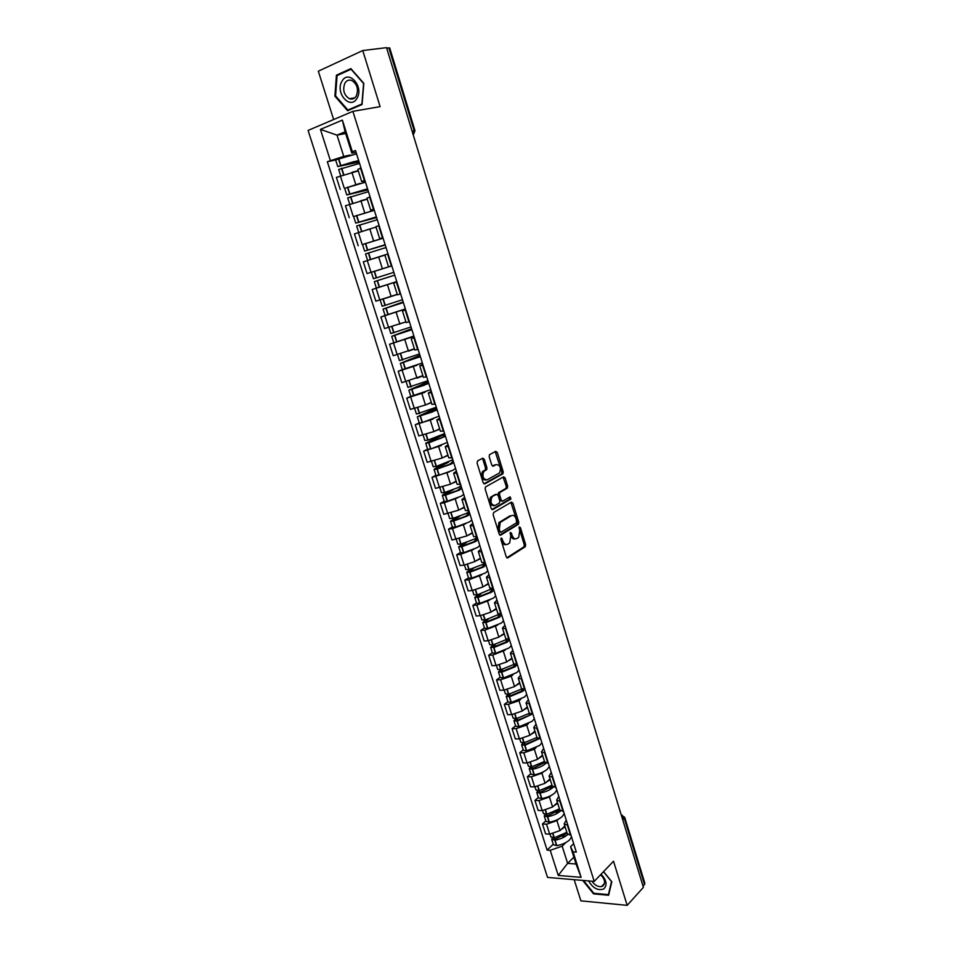 <?xml version="1.0" encoding="UTF-8"?>
<svg xmlns="http://www.w3.org/2000/svg" width="953" height="953" viewBox="0 0 953 953"><rect width="100%" height="100%" fill="white"/><g stroke="black" fill="none" stroke-linecap="round" stroke-linejoin="round"><path stroke-width="1.43" d="M501.218 537.992L500.885 539.565L506.281 556.897L507.77 557.898L525.317 546.688L525.639 544.592L520.398 527.557L519.278 526.926L519.742 530.595L518.718 537.289L516.8 538.552C514.834 539.422 513.262 538.338 512.106 535.312L511.416 533.084L510.272 532.453L510.737 536.158L509.7 542.912L507.746 544.211C505.745 545.092 504.149 544.008 502.97 540.959L501.218 537.992M484.291 459.298L482.754 458.179L477.584 460.895L477.084 463.11L483.207 482.802L484.743 483.898L502.946 473.784L503.22 471.771L497.275 452.437L495.774 451.317L489.449 454.7L489.187 456.713L491.772 465.064L493.285 466.172L496.299 464.54C500.23 465.124 501.314 467.911 499.563 472.891L487.138 479.847C483.135 479.335 482.015 476.536 483.779 471.449L486.614 469.71L486.888 467.685L484.291 459.298L482.921 459.537L482.182 458.476M352.884 111.346L380.104 106.641L362.759 50.545L386.537 47.65L643.394 887.362L627.169 905.35L613.518 861.226L594.207 881.394L352.884 111.346L308.081 130.418L547.534 877.415L594.207 881.394M493.642 512.511L493.154 514.739L499.181 534.133L500.694 535.157L518.444 524.281L518.754 522.208L512.893 503.16L511.416 502.112L493.642 512.511M491.224 508.557L485.148 489.032L485.434 486.971L503.625 476.81L505.114 477.894L507.639 486.125L507.353 488.15L499.789 492.546L499.503 494.595L501.207 500.075L502.696 501.147L510.141 496.835L510.963 499.003L492.749 509.629L491.224 508.557M574.183 879.69L580.877 900.847L627.169 905.35M362.759 50.545L318.326 71.177L333.633 119.542M386.668 48.079L389.706 47.924L414.972 130.656L414.162 130.716L388.824 47.817M624.739 817.424L644.859 883.3L644.49 884.503L624.298 818.436L621.404 815.494M643.013 886.147L644.49 884.503M567.238 833.613L571.061 835.424M558.494 819.115L556.909 820.604L546.545 824.214L549.702 834.161L560.054 830.551L564.843 825.977M549.702 834.161L545.628 833.911L542.46 824L545.807 820.878M567.893 825.346L564.164 823.857L566.249 820.128M546.545 824.214L542.46 824M559.756 809.859L563.557 811.563M538.338 797.387L534.955 800.425L538.135 810.419L542.209 810.61L552.609 807L557.445 802.533M560.364 801.425L556.659 800.02L558.792 796.41M551.048 795.517L549.44 796.982L539.029 800.591L534.955 800.425M552.216 785.939L555.992 787.535M530.809 773.705L527.39 776.683L530.595 786.749L534.669 786.88L545.104 783.271L550 778.911M552.776 777.314L549.083 776.016L551.263 772.502M543.555 771.739L541.912 773.181L531.452 776.79L527.39 776.683M544.616 761.84L548.38 763.329M523.221 749.856L519.766 752.763L522.994 762.9L527.069 762.972L537.54 759.362L542.495 755.11M545.128 753.025L541.459 751.822L543.686 748.427M536.003 747.783L534.335 749.201L523.828 752.799L519.766 752.763M536.956 737.562L540.696 738.932M515.585 725.829L512.083 728.664L515.335 738.885L519.409 738.885L529.928 735.275L534.931 731.13M537.432 728.545L533.775 727.461L536.051 724.161M528.391 723.649L526.687 725.042L516.145 728.64L512.083 728.664M529.249 713.094L532.953 714.345M507.889 701.622L504.351 704.386L507.627 714.679L511.69 714.619L522.256 711.021L527.319 706.971M529.665 703.886L526.032 702.897L528.355 699.716M520.731 699.323L518.992 700.693L508.402 704.303L504.351 704.386M521.482 688.435L525.163 689.579M500.134 677.238L496.549 679.918L499.86 690.294L503.911 690.175L514.525 686.565L519.647 682.634M521.851 679.036L518.229 678.155L520.6 675.093M513.024 674.819L511.237 676.177L500.599 679.775L496.549 679.918M513.643 663.598L517.312 664.61M492.32 652.662L488.698 655.271L492.022 665.718L496.072 665.539L506.734 661.942L511.916 658.106M513.965 653.996L510.379 653.222L512.797 650.28M505.245 650.137L492.749 655.068L488.698 655.271M505.757 638.57L509.39 639.463M484.446 627.908L480.777 630.433L484.136 640.964L488.186 640.726L498.884 637.116L504.125 633.4M506.019 628.766L502.457 628.098L504.923 625.263M497.43 625.251L484.827 630.171L480.777 630.433M497.8 613.339L501.409 614.113M476.512 602.951L472.807 605.405L476.19 616.019L480.229 615.709L490.974 612.112L496.275 608.514M498.014 603.332L494.476 602.784L496.989 600.068M489.544 600.187L476.845 605.072L472.807 605.405M489.782 587.918L493.368 588.573M468.519 577.816L464.766 580.186L468.173 590.884L472.211 590.515L483.016 586.917L488.365 583.427M489.949 577.709L486.423 577.268L488.996 574.683M481.61 574.921L468.805 579.793L464.766 580.186M481.718 562.306L485.268 562.83M460.466 552.49L456.678 554.777L460.108 565.558L464.135 565.117L474.975 561.52L480.407 558.148M481.825 551.882L478.323 551.549L480.943 549.095M473.617 549.464L460.704 554.312L456.678 554.777M473.57 536.491L477.108 536.884M452.353 526.961L448.518 529.177L451.972 540.029L466.887 535.931L472.378 532.679M473.629 525.853L470.151 525.639L472.831 523.304M465.588 523.805L452.532 528.641L448.518 529.177M465.374 510.474L468.876 510.737M444.169 501.242L440.286 503.375L443.776 514.31L458.738 510.153L464.278 507.02M465.374 499.622L461.919 499.527L464.647 497.311M457.5 497.942L444.312 502.767L440.286 503.375M457.106 484.255L460.585 484.386M435.926 475.333L432.007 477.37L435.521 488.389L450.519 484.16L456.13 481.158M457.047 473.176L453.616 473.2L456.404 471.127M449.375 471.878L432.007 477.37M448.78 457.833L452.222 457.833M427.623 449.208L423.656 451.162L427.194 462.276L442.24 457.976L447.91 455.093M448.66 446.528L445.254 446.671L448.101 444.729M441.215 445.587L423.656 451.162M440.381 431.197L443.8 431.054M419.249 422.882L415.234 424.752L418.808 435.95L433.889 431.578L439.631 428.826M440.215 419.665L436.831 419.939L439.726 418.129M433.043 419.082L415.234 424.752M431.912 404.346L435.307 404.072M410.814 396.353L406.752 398.128L410.35 409.409L425.479 404.977L431.28 402.357M431.685 392.588L428.338 392.993L431.28 391.314M424.895 392.338L406.752 398.128M423.382 377.281L426.741 376.864M402.309 369.609L398.199 371.301L401.832 382.677L422.87 375.673M423.096 365.297L419.773 365.821L422.775 364.284M416.866 365.321L398.199 371.301M422.393 363.045L421.643 363.355M414.781 350.001L418.105 349.441M413.888 336.04L389.586 344.247L393.244 355.719L414.4 348.786M414.436 337.779L411.136 338.434L414.21 337.04M409.29 337.922L389.586 344.247M413.924 336.135L412.625 336.635M405.704 310.047L402.428 310.833L406.121 322.543L409.409 321.804M385.167 315.467L380.902 316.992L384.583 328.559L402.416 322.948M402.428 310.833L405.561 309.582M405.382 309.022L380.902 316.992M397.377 294.787L400.641 293.941M377.853 287.639L372.146 289.521L375.851 301.172L397.234 294.358M396.901 282.076L393.66 283.005L396.853 281.897M396.782 281.683L372.146 289.521M384.869 255.106L363.319 261.825L367.06 273.571L391.79 265.851M388.038 253.891L369.204 259.943M382.963 237.797L379.687 238.667L382.88 237.523M363.081 244.337L383.07 238.131M379.091 225.468L375.899 226.671L379.687 238.667M370.753 228.732L354.421 233.902L358.197 245.743M374.076 209.529L370.729 210.256L373.898 208.969M353.658 216.545L374.291 210.22M370.074 196.818L366.917 198.188L370.729 210.256M367.239 199.177L345.451 205.765L349.251 217.701M365.106 181.034L361.687 181.606L364.832 180.177M344.676 188.372L360.067 183.357M364.308 182.357L365.44 182.094M360.973 167.931L357.863 169.467M358.316 170.885L336.409 177.389L340.245 189.421M565.879 842.547L562.175 846.157L567.619 863.358L576.041 864.002L570.585 846.705L573.67 843.679M573.873 857.14L567.619 863.358L558.244 875.438L550.238 850.326L562.175 846.157M570.585 846.705L573.075 851.899L581.104 877.344L558.244 875.438M356.065 152.313L351.86 153.183L345.105 131.788L337.017 135.135L343.747 156.411L327.332 161.724L547.093 850.112L550.238 850.326M330.357 160.521L320.434 129.394L342.389 120.114L352.36 151.753L351.86 153.183M573.075 851.899L576.327 852.113L355.493 150.503L352.36 151.753M582.712 880.417L593.576 893.878L608.61 895.26L611.814 881.775L603.571 871.614M336.421 75.192L334.896 96.146L347.583 110.715L362.069 104.508L363.82 83.364L350.871 68.604L336.421 75.192L338.684 74.87M345.653 133.491L337.017 135.135L320.434 129.394M343.747 156.411L350.299 155.041M355.779 153.898L356.505 153.743M553.228 844.215L547.093 850.112M335.647 159.961L327.332 161.724M581.104 877.344L576.041 864.002M345.105 131.788L342.389 120.114M335.67 96.015L334.896 96.146M502.267 538.719L500.897 538.886L501.6 541.125C502.672 543.984 504.173 545.116 506.091 544.52M515.18 538.862C513.286 539.458 511.797 538.326 510.737 535.479L510.046 533.263L511.416 533.084M506.817 557.779L523.947 546.843L524.269 544.747L518.98 527.605M499.765 535.05L517.074 524.46L517.384 522.387L510.915 502.41M500.015 531.476L501.075 532.203L516.645 522.709L516.145 518.92C514.989 515.895 513.429 514.799 511.451 515.609L500.277 522.399L499.289 529.106L500.015 531.476L498.645 531.655L500.659 532.25M498.645 531.655L497.907 529.284L498.907 522.578L510.081 515.787M502.171 501.218L499.837 500.277L498.133 494.798L498.431 492.749L505.995 488.365L506.281 486.328L503.089 477.108M491.855 509.533L509.474 499.301L509.486 497.204M492.427 496.692L491.891 497.109C490.068 502.219 491.164 505.019 495.167 505.495L499.515 502.946L499.813 500.873L498.109 495.381L496.608 494.309L490.521 497.311C488.698 502.386 489.771 505.185 493.761 505.721M495.751 494.44L496.608 494.309M491.057 496.894L495.238 494.512M485.768 480.074C481.765 479.55 480.646 476.762 482.409 471.675L485.244 469.948L485.518 467.911L482.921 459.537M492.475 466.1L494.929 464.778M483.898 483.826L501.588 474.01L501.862 471.997L495.191 451.615M567.106 833.184L555.516 839.057L553.776 838.735L554.312 837.735L550.905 836.913M571.526 836.877L569.596 839.879C566.404 842.762 562.127 844.668 556.79 845.609L553.395 844.751M552.383 837.83L551.716 839.438L555.063 840.141C560.34 839.212 564.581 837.33 567.797 834.506M565.105 826.835L561.21 829.444M566.832 832.303L554.301 837.747L553.074 833.863M566.952 832.672L562.854 836.627M588.609 880.917C592.969 888.291 598.031 890.96 603.785 888.923C607.514 885.087 606.608 880.179 601.081 874.223M592.016 881.203C594.72 885.158 597.865 886.957 601.462 886.6L602.868 886.016C605.715 883.014 604.964 879.238 600.604 874.711M603.499 871.685L611.504 881.561L608.395 894.629L593.838 893.283L583.498 880.477M356.946 98.338C364.38 86.878 348.536 68.83 341.996 81.243C334.765 92.679 350.275 110.488 356.946 98.338M356.219 96.086C358.757 89.403 357.304 84.209 351.86 80.493C349.001 79.492 346.689 80.374 344.903 83.149C342.425 89.892 343.914 95.074 349.37 98.707C352.169 99.66 354.456 98.79 356.219 96.086M335.575 95.908L337.064 75.609L351.061 69.235L363.605 83.53L361.902 104.02L347.869 110.024L335.575 95.908M350.061 109.655L347.869 110.024M559.745 809.824L548.082 815.625L546.343 815.339L547.046 814.231M545.068 814.386L544.27 816.042L547.606 816.685C552.966 815.708 557.255 813.814 560.495 811.003L560.578 810.932M564.188 813.576L562.222 816.507C558.994 819.318 554.706 821.212 549.357 822.189L545.974 821.391M559.435 808.859L546.843 814.267L543.46 813.493M557.708 803.355L553.764 805.928M559.661 809.573L556.278 812.73M552.335 786.273L540.589 792.026L538.85 791.764L539.743 790.537M537.706 790.752L536.777 792.479L540.113 793.051C545.473 792.038 549.786 790.168 553.062 787.416L553.371 787.13M556.802 790.108L554.801 792.956C551.537 795.719 547.225 797.59 541.864 798.59L538.493 797.875M551.99 785.248L539.338 790.609L535.967 789.918M550.25 779.697L546.26 782.234M552.264 786.356L550.036 788.357M544.937 762.448L533.037 768.249L531.309 768.023L532.405 766.665M530.321 766.939L529.225 768.737L532.548 769.238C537.921 768.201 542.257 766.343 545.569 763.651L546.164 763.091M549.357 766.462L547.32 769.226C544.032 771.93 539.696 773.788 534.323 774.825L530.952 774.17M544.497 761.459L531.774 766.784L528.403 766.164M542.733 755.872L538.707 758.362M537.552 738.361L536.277 739.707L525.437 744.293L523.709 744.102L525.043 742.613M522.899 742.947L521.625 744.805L524.936 745.246L538.945 738.837M541.864 742.637L539.791 745.329L526.723 750.881L523.364 750.297M536.944 737.491L524.15 742.78L520.803 742.22M535.169 731.856L531.095 734.322M530.166 714.023L528.677 715.608L517.777 720.158L516.061 720.003L517.658 718.348M515.454 718.753L513.953 720.706L517.265 721.087L531.726 714.333M534.311 718.645L532.203 721.254L519.063 726.758L515.716 726.246M526.032 702.897L529.32 713.309L516.466 718.598L513.131 718.109M527.533 707.674L523.411 710.092M522.744 689.424L521.017 691.33L510.069 695.845L508.342 695.714L510.248 693.903M507.997 694.356L506.234 696.429L509.533 696.738L522.756 691.282L524.472 689.591M526.699 694.475L524.555 696.988L511.344 702.444L508.009 702.016M521.756 688.948L508.735 694.225L505.4 693.82M519.861 683.301L515.68 685.683M515.228 664.575L513.298 666.874L502.291 671.341L500.575 671.257L502.839 669.244M500.528 669.756L498.455 671.972L501.743 672.199L515.037 666.802L517.122 664.622M519.04 670.114L516.848 672.544L503.565 677.964L500.254 677.595M514.239 664.289L500.933 669.673L497.621 669.34M512.118 658.749L507.889 661.084M506.782 639.356L493.082 644.943L490.616 647.313L493.892 647.48L507.27 642.131L509.498 639.808M507.508 639.582L505.531 642.239L494.452 646.658L492.749 646.61L495.441 644.383M511.32 645.574L509.093 647.921L495.739 653.281L492.427 653.008M491.569 640.178L493.082 644.943L489.782 644.681M504.316 634.007L500.027 636.318M499.384 614.161L485.172 620.01L481.873 619.831M499.765 614.185L497.692 617.401L486.328 621.844L484.863 621.773L488.067 619.295M485.625 619.915L482.718 622.488L485.982 622.583L499.432 617.282L501.707 615.042M503.529 620.856L501.266 623.107L487.841 628.42L484.541 628.218M499.467 614.387L499.717 615.173M496.453 609.086L492.105 611.35M492.046 588.668L477.191 594.898L473.915 594.791M493.011 588.609L489.806 592.385L478.382 596.781L476.917 596.745L477.31 596.221L480.741 593.981M478.215 594.66L474.761 597.46L478.013 597.483L491.534 592.23L493.845 590.086M495.691 595.947L493.392 598.103L479.883 603.368L476.607 603.249M491.629 589.514L491.867 590.252M488.544 583.963L484.124 586.19M484.696 562.889L482.766 564.39L469.162 569.584L465.898 569.572M485.446 563.39L481.849 567.178L470.365 571.538L468.9 571.538L469.317 571.038L473.498 568.405M470.853 569.179L466.744 572.241L469.984 572.193L483.576 566.999L485.935 564.938M487.793 570.847L485.446 572.92L471.866 578.126L468.602 578.078M483.743 564.462L483.957 565.141M480.562 558.661L476.071 560.852M477.143 536.992L474.737 538.945L461.061 544.092L457.809 544.151M477.513 538.171L473.832 541.78L462.288 546.093L460.835 546.129L461.252 545.652L466.422 542.567M463.611 543.424L458.667 546.831L461.895 546.712L475.559 541.566L477.965 539.601M479.835 545.545L477.441 547.534L463.789 552.692L460.537 552.728M475.785 539.207L475.976 539.839M472.521 533.156L467.947 535.312M469.102 511.439L466.66 513.298L452.901 518.384L449.661 518.527M469.519 512.774L465.755 516.181L454.378 520.398L453.14 520.076L459.596 516.395M456.558 517.396L450.519 521.231L453.509 521.088L467.482 515.942L469.924 514.072M471.806 520.064L469.388 521.946L455.653 527.057L452.413 527.176M464.421 507.449L459.751 509.581M460.99 485.696L458.512 487.448L444.682 492.487L441.453 492.713M461.455 487.174L457.619 490.378L446.183 494.559L444.956 494.297L453.283 489.782M449.816 491.009L443.24 494.559L442.323 495.429L445.289 495.215L459.346 490.116L461.824 488.341M463.73 494.381L461.252 496.168L447.457 501.23L444.229 501.421M456.249 481.551L451.472 483.647M486.923 469.15L485.184 470.091M452.83 459.751L436.391 466.386L433.186 466.696M453.342 461.371L449.423 464.385L437.677 468.566L436.7 468.328L448.482 462.276M443.669 464.171L434.997 468.614L434.056 469.424L437.01 469.126L451.15 464.087L453.664 462.419M455.582 468.507L453.068 470.198L439.19 475.19L435.974 475.476M448.029 455.451L443.109 457.523M451.71 460.621L452.901 460.001M444.598 433.603L428.04 440.083L424.847 440.477M445.158 435.378L441.156 438.189L427.921 442.514L444.777 434.187M439.13 436.426L425.717 443.228L428.898 442.788L445.444 436.295M447.374 442.418L430.863 448.958L427.659 449.328M444.646 433.758L443.991 434.068M439.738 429.148L434.663 431.209M436.295 407.241L416.449 414.09L414.674 408.492M436.915 409.182L432.829 411.791L419.534 416.104L436.593 408.17M436.474 407.801L417.319 416.818L437.153 409.957M439.095 416.139L422.465 422.513L419.272 422.965M431.375 402.642L426.098 404.691M427.945 380.688L407.979 387.418M428.6 382.784L424.43 385.179L411.077 389.479L428.338 381.95M428.242 381.653L408.861 390.194L428.802 383.416M430.768 389.646L410.826 396.412M422.953 375.923L417.39 377.996M419.523 353.92L399.45 360.603L397.544 354.635M420.225 356.184L402.559 362.664L420.023 355.529M419.951 355.29L400.331 363.367L420.38 356.672M422.358 362.95L402.333 369.669L400.331 363.367M414.46 348.989L408.468 351.133M411.029 326.939L390.837 333.55L388.884 327.379M411.791 329.369L393.97 335.623L411.648 328.904M411.589 328.737L391.731 336.326L411.899 329.714M393.744 342.675L391.731 336.326M405.907 321.852L398.973 324.211M390.885 296.538L397.258 294.406M402.464 299.754L382.165 306.27L380.152 299.921M403.286 302.339L385.31 308.367L403.202 302.065M403.167 301.97L383.058 309.082L403.345 302.554M405.359 308.927L385.095 315.467L383.058 309.082M397.282 294.489L384.988 298.444M375.256 271.093L391.814 265.887L375.256 271.093M393.839 272.344L373.421 278.776L371.372 272.308M394.709 275.107L374.326 281.611L394.733 275.167M396.746 281.588L376.375 288.056L374.326 281.611M385.226 244.957L366.881 250.353L385.179 244.826M383.106 238.214L362.545 244.552L364.618 251.056L385.238 245.016M385.143 244.718L364.618 251.056M371.61 259.18L384.845 255.035M367.584 260.419L365.523 253.915L386.036 247.554M376.566 217.463L358.018 222.418L376.459 217.129M374.315 210.315L353.646 216.569L355.731 223.121L376.602 217.594M376.375 216.867L355.731 223.121M356.648 226.016L377.281 219.738M376.042 227.112L366.798 229.876M367.846 189.754L349.072 194.257L367.679 189.206M365.464 182.19L344.664 188.337L346.773 194.96L367.906 189.945M367.548 188.801L346.773 194.96M364.26 199.927L367.155 199.201M347.702 197.879L368.454 191.684M367.179 198.986L360.389 200.904M359.055 161.819L340.054 165.87L353.908 161.629L358.816 161.069M356.541 153.838L335.623 159.901L337.743 166.572L359.138 162.093M358.638 160.497L337.743 166.572M340.662 175.745L338.672 169.491L359.555 163.416M358.233 170.647L352.062 172.279M349.394 204.323L353.194 216.295M358.364 232.556L362.14 244.433M367.274 260.55L371.015 272.332M376.101 288.33L379.818 300.016M384.869 315.884L388.562 327.475M393.565 343.211L397.222 354.719M402.19 370.336L405.811 381.748M410.743 397.234L414.341 408.563M419.237 423.93L422.81 435.164M427.659 450.412L431.197 461.562M436.021 476.691L439.536 487.757M444.312 502.767L447.803 513.738M452.532 528.641L455.999 539.529M460.704 554.312L464.135 565.117M468.805 579.793L472.211 590.515M476.845 605.072L480.229 615.709M484.827 630.171L488.186 640.726M492.749 655.068L496.072 665.539M500.599 679.775L503.911 690.175M508.402 704.303L511.69 714.619M516.145 728.64L519.409 738.885M523.828 752.799L527.069 762.972M531.452 776.79L534.669 786.88M539.029 800.591L542.209 810.61M340.34 175.876L344.176 187.944M351.895 172.314L355.719 184.382M360.901 200.773L364.677 212.733M369.621 196.985L373.445 209.124M369.824 228.994L373.576 240.859M378.639 225.623L382.427 237.678M378.675 256.988L382.403 268.77M387.573 254.034L391.338 265.982M387.454 284.756L391.147 296.443M396.448 282.219L400.177 294.072M396.174 312.31L399.831 323.901M405.251 310.166L408.956 321.923M404.811 339.637L408.444 351.133M413.983 337.898L417.652 349.56M413.388 366.75L416.997 378.162M422.644 365.404L426.277 376.971M421.893 393.66L425.479 404.977M431.232 392.684L434.842 404.167M430.339 420.344L433.889 431.578M439.75 419.761L443.336 431.149M438.714 446.826L442.24 457.976M448.208 446.612L451.758 457.905M447.017 473.105L450.519 484.16M456.594 473.26L460.12 484.458M455.26 499.181L458.738 510.153M464.909 499.682L468.411 510.808M463.444 525.043L466.887 535.931M473.164 525.913L476.643 536.944M471.568 550.715L474.975 561.52M481.36 551.93L484.803 562.878M479.621 576.196L483.016 586.917M489.485 577.756L492.915 588.62M487.614 601.474L490.974 612.112M497.549 603.368L500.944 614.149M495.548 626.562L498.884 637.116M505.555 628.789L508.926 639.487M503.422 651.459L506.734 661.942M513.5 654.02L516.848 664.634M511.237 676.177L514.525 686.565M521.386 679.06L524.698 689.591M518.992 700.693L522.256 711.021M529.201 703.898L532.489 714.357M526.687 725.042L529.928 735.275M536.968 728.557L540.232 738.92M534.335 749.201L537.54 759.362M544.663 753.025L547.904 763.317M541.912 773.181L545.104 783.271M552.311 777.303L555.528 787.523M549.44 796.982L552.609 807M559.899 801.402L563.092 811.551M556.909 820.604L560.054 830.551M567.428 825.322L570.597 835.388M360.52 168.097L364.38 180.343M622.774 819.973L624.715 817.317L621.273 815.077M412.077 131.133L414.162 130.716L413.257 134.981M414.984 130.68L413.268 135.04M622.202 815.113L621.249 814.982M501.6 541.125L502.97 540.959M510.737 535.479L512.106 535.312M519.028 527.736L520.398 527.557M524.269 544.747L525.639 544.592M523.816 546.951L525.186 546.796M507.127 557.97L507.77 557.898M511.523 503.363L512.893 503.16M517.384 522.387L518.754 522.208M516.919 524.579L518.289 524.412M500.087 535.229L500.694 535.157M499.467 522.137L500.837 521.958M497.907 529.284L499.289 529.106M503.744 478.108L505.114 477.894M506.281 486.328L507.639 486.125M505.805 488.508L507.163 488.305M498.622 492.594L499.991 492.391M498.133 494.798L499.503 494.595M499.837 500.277L501.207 500.075M509.474 499.301L510.832 499.098M485.518 467.911L486.888 467.685M485.017 470.115L486.387 469.889M483.016 471.199L484.386 470.973M495.917 452.675L497.275 452.437M501.862 471.997L503.22 471.771M501.385 474.165L502.743 473.951M552.847 833.911L554.074 837.782M554.837 840.177L556.564 845.645M555.063 840.141L556.79 845.609M554.074 837.961L554.443 839.105M545.354 810.324L546.617 814.303M547.379 816.721L549.131 822.225M547.606 816.685L549.357 822.189M546.653 814.589L547.01 815.685M545.581 810.288L546.843 814.267M537.814 786.57L539.112 790.656M539.874 793.087L541.638 798.626M540.113 793.051L541.864 798.59M539.184 791.05L539.517 792.098M538.04 786.523L539.338 790.609M530.213 762.638L531.536 766.82M532.322 769.274L534.097 774.86M532.548 769.238L534.323 774.825M531.643 767.32L531.965 768.332M530.44 762.591L531.774 766.784M522.554 738.527L523.924 742.816M524.698 745.294L526.497 750.916M524.936 745.246L526.723 750.881M524.055 743.423L524.364 744.388M522.78 738.48L524.15 742.78M514.834 714.226L516.24 718.633M517.026 721.123L518.825 726.794M517.265 721.087L519.063 726.758M516.419 719.348L516.705 720.265M515.061 714.178L516.466 718.598M507.067 689.746L508.509 694.272M509.295 696.774L511.118 702.492M509.533 696.738L511.344 702.444M508.711 695.094L508.985 695.964M507.294 689.698L508.735 694.225M499.241 665.087L500.706 669.721M501.504 672.246L503.339 678M501.743 672.199L503.565 677.964M500.944 670.65L501.218 671.484M499.467 665.027L500.933 669.673M491.343 640.237L492.856 644.99M493.666 647.528L495.5 653.329M493.892 647.48L495.739 653.281M493.13 646.027L493.38 646.813M483.397 615.185L484.934 620.058M485.756 622.631L487.614 628.468M485.982 622.583L487.841 628.42M485.256 621.225L485.482 621.952M483.624 615.138L485.172 620.01M475.38 589.955L476.965 594.946M477.787 597.531L479.657 603.416M478.013 597.483L479.883 603.368M477.31 596.221L477.536 596.9M475.607 589.895L477.191 594.898M467.304 564.533L468.924 569.644M469.758 572.241L471.64 578.185M469.984 572.193L471.866 578.126M469.317 571.038L469.519 571.657M467.53 564.474L469.162 569.584M459.167 538.91L460.835 544.139M461.669 546.76L463.563 552.74M461.895 546.712L463.789 552.692M459.394 538.85L461.061 544.092M450.972 513.083L452.675 518.444M453.509 521.088L455.427 527.116M453.747 521.029L455.653 527.057M451.198 513.024L452.901 518.384M442.704 487.054L444.443 492.546M445.289 495.215L447.219 501.278M445.527 495.155L447.457 501.23M442.942 486.995L444.682 492.487M434.377 460.835L436.164 466.446M437.01 469.126L438.952 475.249M437.248 469.067L439.19 475.19M434.604 460.764L436.391 466.386M425.979 434.401L427.814 440.143M428.671 442.847L430.625 449.018M428.898 442.788L430.863 448.958M426.217 434.33L428.04 440.083M417.521 407.753L419.391 413.638M420.261 416.366L422.227 422.572M420.487 416.294L422.465 422.513M417.759 407.693L419.63 413.566M409.004 380.902L410.91 386.918M411.779 389.67L413.769 395.924M412.018 389.598L414.007 395.864M409.23 380.831L411.136 386.847M400.403 353.837L402.357 359.984M403.238 362.759L405.239 369.073M403.464 362.688L405.478 369.002M400.641 353.766L402.595 359.912M391.743 326.557L393.732 332.847M394.625 335.635L396.651 341.996M394.864 335.563L396.877 341.936M391.981 326.486L393.97 332.776M383.011 299.051L385.048 305.484M385.941 308.296L387.978 314.716M386.179 308.224L388.216 314.645M383.249 298.98L385.286 305.413M374.231 271.414L376.292 277.907M377.197 280.742L379.246 287.21M377.424 280.67L379.485 287.139M374.469 271.343L376.53 277.835M365.392 243.563L367.465 250.103M368.37 252.962L370.407 259.55M368.608 252.89L370.681 259.407M365.63 243.492L367.703 250.031M356.47 215.485L358.566 222.085M359.484 224.968L361.556 231.496M359.722 224.884L361.795 231.424M356.708 215.414L358.804 222.001M347.488 187.181L349.596 193.828M350.513 196.735L352.586 203.239M350.752 196.652L352.824 203.156M347.726 187.11L349.834 193.745M338.422 158.651L340.555 165.346M341.484 168.276L343.533 174.733M341.722 168.193L343.771 174.661M338.66 158.567L340.793 165.262M615.995 797.816L614.935 794.337M608.884 774.563L607.823 771.084M601.724 751.143L600.664 747.676M594.505 727.556L593.445 724.089M587.239 703.79L586.178 700.324M579.912 679.858L578.852 676.38M572.539 655.735L571.478 652.269M565.105 631.446L564.045 627.979M557.624 606.978L556.564 603.499M550.084 582.319L549.011 578.84M542.483 557.481L541.411 553.991M534.836 532.453L533.763 528.951M527.116 507.246L526.044 503.732M519.349 481.837L518.265 478.311M511.523 456.237L510.439 452.699M503.625 430.446L502.541 426.896M495.679 404.465L494.583 400.879M487.674 378.27L486.566 374.672M479.597 351.883L478.489 348.262M471.461 325.283L470.353 321.649M463.265 298.492L462.145 294.822M454.998 271.474L453.866 267.781M446.671 244.254L445.539 240.525M438.285 216.819L437.129 213.055M429.827 189.171L428.659 185.37M421.297 161.295L420.13 157.459M357.851 169.408L361.687 181.606M564.164 823.857L567.333 833.887M556.659 800.02L559.84 810.121M549.083 776.016L552.299 786.189M541.459 751.822L544.687 762.078M533.775 727.461L537.039 737.789M518.229 678.155L521.541 688.65M510.379 653.222L513.703 663.788M502.457 628.098L505.817 638.748M494.476 602.784L497.859 613.518M486.423 577.268L489.842 588.084M478.323 551.549L481.753 562.461M470.151 525.639L473.617 536.634M461.919 499.527L465.409 510.594M453.616 473.2L457.142 484.362M445.254 446.671L448.803 457.928M436.831 419.939L440.405 431.28M428.338 392.993L431.935 404.417M419.773 365.821L423.394 377.34M411.136 338.434L414.793 350.049M393.66 283.005L397.377 294.811M384.821 254.951L388.562 266.852M523.947 546.843L525.317 546.688M517.074 524.46L518.444 524.281M498.907 522.578L500.277 522.399M505.995 488.365L507.353 488.15M498.431 492.749L499.789 492.546M509.593 499.205L510.963 499.003M490.521 497.311L491.891 497.109M485.244 469.948L486.614 469.71M482.409 471.675L483.779 471.449M501.588 474.01L502.946 473.784M550.036 834.173L550.953 837.056M551.716 839.438L553.443 844.894M604.536 883.336L601.462 886.6M354.778 97.825L349.37 98.707M542.543 810.61L543.508 813.636M544.27 816.042L546.021 821.534M535.002 786.88L536.003 790.049M536.777 792.479L538.54 798.006M527.39 762.972L528.45 766.283M529.225 768.737L531 774.301M519.73 738.885L520.838 742.351M521.625 744.805L523.4 750.428M512.023 714.619L513.167 718.228M513.953 720.706L515.752 726.365M504.244 690.163L505.435 693.927M506.234 696.429L508.044 702.123M496.406 665.528L497.657 669.447M498.455 671.972L500.277 677.702M488.508 640.702L489.806 644.776M490.616 647.313L492.463 653.103M480.562 615.686L481.908 619.926M482.718 622.488L484.577 628.313M472.545 590.479L473.939 594.886M474.761 597.46L476.631 603.332M464.468 565.081L465.922 569.644M466.744 572.241L468.626 578.161M456.332 539.481L457.833 544.223M458.667 546.831L460.561 552.8M448.124 513.691L449.685 518.599M450.519 521.231L452.437 527.235M439.857 487.698L441.477 492.772M442.323 495.429L444.241 501.481M431.53 461.502L433.198 466.744M434.056 469.424L435.986 475.535M423.132 435.092L424.859 440.524M425.717 443.228L427.671 449.375M417.319 416.818L419.296 423.013M406.145 381.665L407.979 387.454M408.861 390.194L410.838 396.448M356.648 226.004L358.697 232.449M347.69 197.867L349.715 204.216"/></g></svg>
